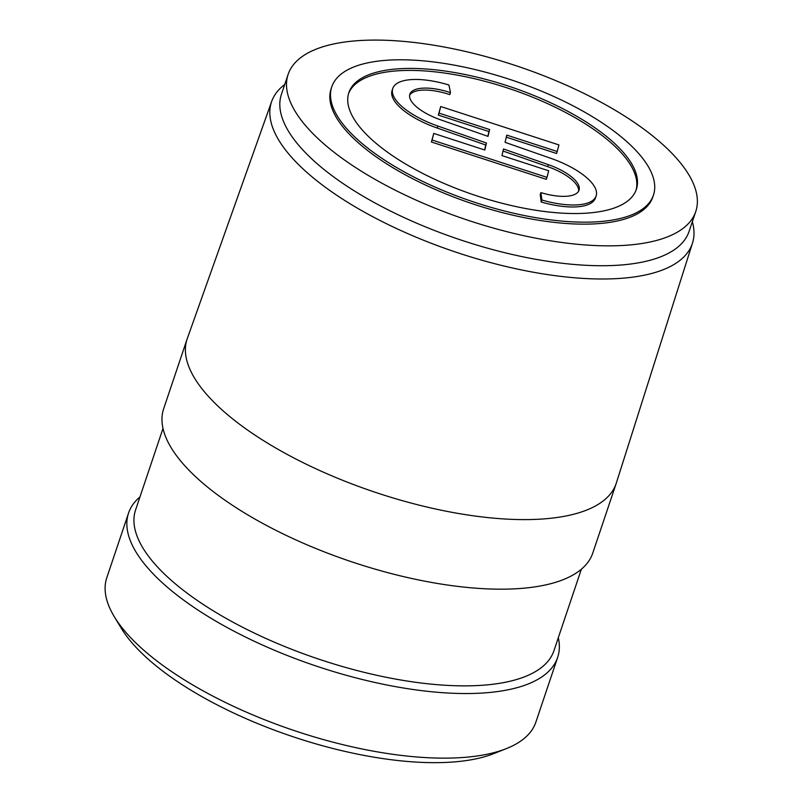 <?xml version="1.0" encoding="UTF-8"?>
<svg xmlns="http://www.w3.org/2000/svg" width="802" height="802" viewBox="0 0 802 802"><rect width="100%" height="100%" fill="white"/><g stroke="black" fill="none" stroke-linecap="round" stroke-linejoin="round"><path stroke-width="1.2" d="M284.72 84.511A222.014 83.528 18.6 0 0 271.667 101.453A222.014 83.528 18.6 0 0 444.869 248.339A222.014 83.528 18.6 0 0 692.497 243.076A222.014 83.528 18.6 0 0 692.347 221.693M271.667 101.453L187.277 338.594A226.364 85.162 18.6 0 0 187.097 339.116A226.364 85.162 18.6 0 0 363.867 488.348A226.364 85.162 18.6 0 0 616.177 483.516A226.364 85.162 18.6 0 0 616.347 482.994L692.497 243.076M616.177 483.516L592.758 553.089A226.364 85.162 -161.4 0 1 340.449 557.921A226.364 85.162 -161.4 0 1 163.678 408.689L187.097 339.116M581.36 569.219L553.951 650.673A220.7 83.037 -161.4 0 1 318.284 658.973A220.7 83.037 -161.4 0 1 135.598 509.882L163.006 428.428M139.959 496.919A226.364 85.162 18.6 0 0 128.561 513.049A226.364 85.162 18.6 0 0 305.331 662.282A226.364 85.162 18.6 0 0 557.641 657.45A226.364 85.162 18.6 0 0 558.312 637.71M557.641 657.45L535.896 722.051A226.364 85.162 -161.4 0 1 506.383 748.607A226.364 85.162 -161.4 0 1 283.587 726.883A226.364 85.162 -161.4 0 1 114.275 616.648A226.364 85.162 -161.4 0 1 106.816 577.651L128.561 513.049M506.383 748.607L493.791 753.609A215.046 80.902 -161.4 0 1 282.134 732.968A215.046 80.902 -161.4 0 1 121.282 628.247L114.275 616.648M541.891 200.019L541.22 202.004L540.227 194.605L540.889 192.61L541.891 200.019A56.491 21.253 18.6 0 0 596.127 195.989A56.491 21.253 18.6 0 0 551.004 158.385L505.07 142.335L506.764 135.117L557.23 151.508L558.914 144.911L440.709 106.526L439.025 113.112L489.611 129.543L488.007 136.38L440.579 119.809A38.446 14.466 -161.4 0 1 409.862 94.215A38.446 14.466 -161.4 0 1 450.473 92.621L448.919 85.002A56.491 21.253 18.6 0 0 392.769 88.461A56.491 21.253 18.6 0 0 437.892 126.054L486.453 143.027L484.809 150.014L433.762 133.423L432.067 140.019L546.994 177.362L548.678 170.776L501.962 155.588L503.506 148.982L548.317 164.641A38.446 14.466 -161.4 0 1 579.034 190.234A38.446 14.466 -161.4 0 1 540.889 192.61M635.996 190.335A151.668 57.062 18.6 0 0 591.154 127.648A151.668 57.062 18.6 0 0 444.158 72.992A151.668 57.062 18.6 0 0 348.559 93.603M596.127 195.989L595.455 197.974A56.491 21.253 -161.4 0 1 541.22 202.004M578.603 191.197A38.446 14.466 18.6 0 0 547.646 166.626L503.024 151.037M546.994 177.362L546.322 179.347L431.406 142.004L433.762 133.423M484.619 149.954L485.781 145.012L437.22 128.049A56.491 21.253 -161.4 0 1 392.098 90.446L392.769 88.461M450.473 92.621L449.812 94.606A38.446 14.466 18.6 0 0 409.622 95.237M487.827 136.31L488.949 131.538L438.353 115.107L440.709 106.526M557.23 151.508L556.558 153.493L506.283 137.162M591.826 125.663A151.668 57.062 -161.4 0 1 636.357 189.352A151.668 57.062 -161.4 0 1 474.413 195.056A151.668 57.062 -161.4 0 1 348.87 92.601A151.668 57.062 -161.4 0 1 443.566 70.837A151.668 57.062 -161.4 0 1 591.826 125.663M603.625 123.839A169.703 63.849 18.6 0 0 437.742 62.486A169.703 63.849 18.6 0 0 331.777 86.847A169.703 63.849 18.6 0 0 472.248 201.492A169.703 63.849 18.6 0 0 653.45 195.107A169.703 63.849 18.6 0 0 603.625 123.839M653.45 195.107L652.778 197.091A169.703 63.849 -161.4 0 1 471.576 203.477A169.703 63.849 -161.4 0 1 331.106 88.842L331.777 86.847M632.618 121.252A215.046 80.902 18.6 0 0 422.403 43.508A215.046 80.902 18.6 0 0 288.129 74.375A215.046 80.902 18.6 0 0 466.132 219.648A215.046 80.902 18.6 0 0 695.755 211.558A215.046 80.902 18.6 0 0 632.618 121.252M695.755 211.558L689.068 231.437A215.046 80.902 -161.4 0 1 459.446 239.527A215.046 80.902 -161.4 0 1 281.442 94.255L288.129 74.375M431.406 142.004L432.067 140.019M485.781 145.012L486.453 143.027M488.949 131.538L489.611 129.543M438.353 115.107L439.025 113.112M548.317 164.641L547.646 166.626M437.22 128.049L437.892 126.054"/></g></svg>
